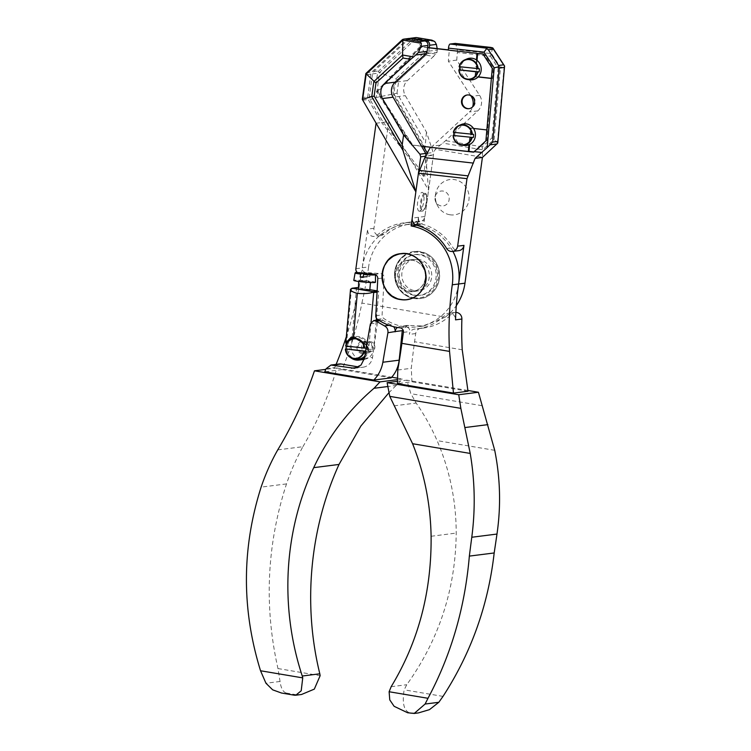 <?xml version="1.0" encoding="UTF-8"?>
<svg xmlns="http://www.w3.org/2000/svg" width="751" height="751" viewBox="0 0 751 751"><rect width="100%" height="100%" fill="white"/><g stroke="black" fill="none" stroke-linecap="round" stroke-linejoin="round"><path stroke-width="0.56" stroke-dasharray="3.75 2.82" d="M409.915 38.442A3.952 3.746 -97.2 0 0 408.732 39.174L373.726 71.561A3.952 3.746 -97.2 0 0 372.505 73.917L369.361 96.644A3.952 3.746 -97.2 0 0 369.877 99.301L383.235 122.329L381.592 122.535L423.442 176.278L425.094 176.063L427.892 155.908A3.952 3.746 -97.2 0 0 427.375 153.251L426.981 152.575M408.732 39.174L416.073 37.559M372.505 73.917L377.509 73.288L378.72 70.923L413.726 38.545M369.877 99.301L375.397 98.597L374.355 96.006L377.509 73.288M375.397 98.597L428.558 190.2L433.411 155.204L433.186 152.509L426.446 132.035L405.324 95.649A11.866 11.227 -97.2 0 1 407.417 80.601L433.552 56.428L425.873 55.133L415.678 37.663M423.404 146.407L394.726 96.992L405.324 95.649M429.243 47.717L428.774 51.152A3.952 3.746 -97.2 0 1 427.554 53.518L396.819 81.943A11.866 11.227 -97.2 0 0 394.726 96.992M427.554 53.518L437.082 52.307L433.552 56.428M437.082 52.307L437.195 48.608M409.079 38.451A3.952 3.746 -97.2 0 0 407.08 39.39L372.074 71.767A3.952 3.746 -97.2 0 0 370.863 74.133L367.708 96.851A3.952 3.746 -97.2 0 0 368.225 99.507L381.592 122.535M376.073 123.239L388.765 121.624L373.96 228.304A6.327 5.989 -97.2 0 0 383.799 234.152A53.387 50.514 -97.2 0 1 410.065 222.099A53.387 50.514 -97.2 0 1 418.748 221.798A6.327 5.989 -97.2 0 0 424.906 216.476L428.558 190.2L425.038 147.553L426.446 132.035M375.059 97.733L396.988 93.208L425.104 141.667M370.863 74.133L365.859 74.762L365.821 73.626M366.357 72.969L372.074 71.767M419.405 211.172A9.528 2.966 -80.4 0 1 419.302 211.181A9.528 2.966 -80.4 0 1 417.791 201.287A9.528 2.966 -80.4 0 1 422.466 192.425A9.528 2.966 -80.4 0 1 423.667 202.103A9.528 2.966 -80.4 0 1 419.405 211.172M423.442 176.278L426.239 156.114A3.952 3.746 -97.2 0 0 426.136 154.462M416.796 225.234L417.472 225.15L418.56 217.283A6.327 5.989 -97.2 0 1 412.402 222.596A53.387 50.514 -97.2 0 0 403.709 222.906A53.387 50.514 -97.2 0 0 377.453 234.96A6.327 5.989 -97.2 0 1 367.615 229.111L362.226 267.919A3.952 3.746 -97.2 0 0 365.718 272.491L380.616 273.617A3.952 3.746 -97.2 0 1 384.136 277.842L382.109 314.922A3.952 3.746 -97.2 0 0 383.799 318.48A51.415 48.646 -97.2 0 0 406.366 326.995A3.952 3.746 -97.2 0 1 409.755 331.557L409.361 334.383A6.327 5.989 -97.2 0 1 414.777 329.079A53.387 50.514 -97.2 0 0 417.152 328.835A53.387 50.514 -97.2 0 0 445.409 314.904A6.327 5.989 -97.2 0 1 455.538 319.842M362.329 98.785L362.714 97.489L367.708 96.851M455.866 312.407A6.327 5.989 -97.2 0 0 451.755 314.096A53.387 50.514 -97.2 0 1 423.498 328.027A53.387 50.514 -97.2 0 1 421.123 328.271A6.327 5.989 -97.2 0 0 415.707 333.575L414.58 341.752A284.751 88.58 99.6 0 0 411.295 368.309L411.952 381.79L397.41 383.639M397.204 381.377L406.789 380.166L410.863 393.693L416.157 403.052C424.39 414.871 431.374 427.394 437.091 440.612C449.802 470.239 456.176 501.058 456.214 533.079C455.594 588.991 439.11 639.542 406.76 684.724L404.151 689.84C401.963 703.556 404.029 711.3 410.337 713.075L418.401 712.915M467.995 391.243L411.952 381.79M467.826 390.454L406.789 380.166M411.435 713.394L407.605 712.746M452.919 251.388A51.415 48.646 -97.2 0 0 417.472 225.15M400.959 299.208A22.84 21.61 -97.2 0 0 424.184 268.539A22.84 21.61 -97.2 0 0 387.112 262.287A22.84 21.61 -97.2 0 0 400.959 299.208M408.262 291.482A15.818 14.973 -97.2 0 0 412.421 291.566A15.818 14.973 -97.2 0 0 425.282 273.984A15.818 14.973 -97.2 0 0 408.441 260.175A15.818 14.973 -97.2 0 0 395.448 275.561A15.818 14.973 -97.2 0 0 408.262 291.482M396.988 93.208L398.8 80.188L378.344 71.936M383.235 122.329L425.094 176.063M414.618 290.675A15.818 14.973 -97.2 0 0 418.767 290.759A15.818 14.973 -97.2 0 0 431.628 273.186A15.818 14.973 -97.2 0 0 414.787 259.377A15.818 14.973 -97.2 0 0 401.794 274.753A15.818 14.973 -97.2 0 0 414.618 290.675M391.121 377.866L342.099 369.595C350.886 348.089 357.476 325.915 361.879 303.066L445.277 317.129L423.742 326L407.183 325.418L402.273 330.656M369.914 351.43C364.704 348.126 364.62 344.934 369.661 341.855C375.444 340.823 377.068 351.008 371.182 351.459L369.914 351.43M463.855 145.403A10.88 10.289 82.8 0 1 454.937 135.94A10.88 10.289 82.8 0 1 461.208 124.544M453.998 132.411A10.476 9.913 82.8 0 1 454.055 132.157L473.59 134.354M453.341 132.307L454.055 132.157M469.647 79.794A10.88 10.289 82.8 0 1 460.72 70.322A10.88 10.289 82.8 0 1 467 58.925M459.79 66.792A10.476 9.913 82.8 0 1 459.847 66.539L479.382 68.745M459.133 66.689L459.847 66.539M473.524 128.449L470.426 128.102L470.088 131.913A5.933 5.614 82.8 0 1 469.516 138.428L470.154 138.344L469.61 144.502M469.516 138.428L468.953 144.793M470.088 131.913L470.727 131.829A5.933 5.614 82.8 0 1 470.154 138.344M470.426 128.102L471.065 128.017L470.727 131.829M476.444 59.93L475.881 66.295A5.933 5.614 82.8 0 1 475.308 72.809L475.937 72.734L475.608 76.546L478.199 76.837M475.308 72.809L474.97 76.621L475.608 76.546M475.881 66.295L476.519 66.21A5.933 5.614 82.8 0 1 475.937 72.734M470.67 95.546L448.338 61.178L449.323 49.97L448.685 50.054L477.645 53.405M477.035 60.362L476.519 66.21M491.389 78.32L492.384 78.433L493.285 68.219L483.973 53.875L477.664 53.171M467.488 94.936A6.919 6.552 82.8 0 1 472.426 107.477A11.866 11.227 82.8 0 1 469.45 111.946L432.482 146.135A15.818 14.973 82.8 0 0 431.468 147.168L430.83 147.252M472.661 106.811A11.866 11.227 82.8 0 1 472.426 107.477A6.919 6.552 82.8 0 1 469.225 108.651M492.75 47.886L490.441 56.222L457.387 52.504L456.711 60.108L479.589 95.311A11.866 11.227 -97.2 0 1 477.824 110.885L445.634 140.653L435.28 149.299A15.818 14.973 -97.2 0 0 433.458 154.837L424.343 220.578L417.997 221.385L418.56 217.283A6.327 5.989 82.8 0 0 423.001 224.389A53.387 50.514 82.8 0 1 453.003 247.699A6.327 5.989 82.8 0 0 458.842 250.637M497.744 143.103L491.989 137.855L482.273 146.839L482.602 157.278L435.28 149.299M456.711 60.108L448.338 61.178M457.387 52.504A3.952 1.249 96.4 0 0 457.256 49.773L455.951 44.44A3.952 1.249 96.4 0 0 455.35 43.427M458.617 284A51.415 48.646 82.8 0 1 416.899 326.873A51.415 48.646 82.8 0 1 402.076 326.356A6.327 5.989 82.8 0 0 397.439 327.464M445.277 317.129A51.415 48.646 -97.2 0 0 456.308 305.638M388.755 392.923L402.47 379.03L397.119 379.706M294.345 695.191L281.503 693.023M301.526 694.487L293.341 694.91M277.739 449.887L302.906 446.685C296.382 458.523 290.919 470.933 286.506 483.907C266.793 544.644 263.948 606.188 277.964 668.55L280.057 681.467C280.94 688.123 282.996 691.981 286.206 693.023L283.897 693.323M302.906 446.685C317.485 421.884 328.825 395.646 336.927 367.971L325.859 369.37M342.099 369.595L324.751 371.792M336.927 367.971L391.722 377.209M397.091 378.119L402.47 379.03M361.879 303.066A383.62 362.986 -97.2 0 0 368.6 266.943L362.254 267.741A383.62 362.986 82.8 0 1 346.342 336.683M336.101 364.395A383.62 362.986 82.8 0 1 334.758 367.596A6.327 5.989 82.8 0 1 339.433 363.972M362.254 267.741A51.415 48.646 82.8 0 1 403.963 224.868A51.415 48.646 82.8 0 1 414.008 224.699A3.952 3.746 82.8 0 0 414.787 224.68L421.133 223.882A3.952 3.746 -97.2 0 0 424.343 220.578M421.133 223.882A3.952 3.746 -97.2 0 1 420.363 223.892A51.415 48.646 -97.2 0 0 410.309 224.061A51.415 48.646 -97.2 0 0 368.6 266.943M417.997 221.385A3.952 3.746 82.8 0 1 415.256 224.587M449.802 214.748A17.799 16.841 82.8 0 1 437.063 204.704A17.799 16.841 82.8 0 1 435.664 193.702A17.799 16.841 82.8 0 1 455.106 179.714A17.799 16.841 82.8 0 1 468.887 200.226A17.799 16.841 82.8 0 1 449.802 214.748M413.979 295.274A20.484 19.385 82.8 0 1 401.56 262.155A20.484 19.385 82.8 0 1 434.81 267.769A20.484 19.385 82.8 0 1 413.979 295.274M361.879 352.454A4.863 4.6 82.8 0 1 361.926 342.832A4.863 4.6 82.8 0 1 367.108 347.075A4.863 4.6 82.8 0 1 361.879 352.454M408.253 291.576A15.921 15.058 82.8 0 1 395.355 275.561A15.921 15.058 82.8 0 1 408.431 260.081A15.921 15.058 82.8 0 1 425.376 273.974A15.921 15.058 82.8 0 1 412.44 291.66A15.921 15.058 82.8 0 1 408.253 291.576M370.393 323.878L377.34 322.996L372.58 357.335A11.866 11.227 82.8 0 1 362.949 367.23A11.866 11.227 82.8 0 1 359.832 367.164L358.546 366.948M377.34 322.996A3.952 3.746 82.8 0 1 383.076 320.33A53.387 50.514 82.8 0 0 391.402 325.014A6.327 5.989 82.8 0 1 393.618 326.685M490.441 56.222L498.138 68.078L500.495 67.412L494.158 139.292L482.743 149.853L442.677 143.094M455.951 44.44L492.694 48.58L504.588 66.032M497.444 142.305L504.156 66.21L500.495 67.412L491.539 53.631L457.256 49.773M412.064 291.088A15.921 15.058 82.8 0 1 399.166 275.073A15.921 15.058 82.8 0 1 412.233 259.593A15.921 15.058 82.8 0 1 429.187 273.495A15.921 15.058 82.8 0 1 416.242 291.181A15.921 15.058 82.8 0 1 412.064 291.088M441.053 205.896A7.519 7.116 82.8 0 1 435.082 197.006A7.519 7.116 82.8 0 1 443.297 191.101A7.519 7.116 82.8 0 1 449.117 199.766A7.519 7.116 82.8 0 1 441.053 205.896M491.379 78.47L486.892 140.719L474.651 152.031L473.872 151.946M487.85 129.904L471.065 128.017M473.637 152.162L474.651 152.031M482.949 54.006L483.973 53.875M492.271 68.341L493.285 68.219M491.755 78.517L492.384 78.433M485.878 140.841L486.892 140.719M427.629 47.679L419.875 46.731L427.648 47.529M448.328 49.866L449.323 49.97M421.508 146.201L411.21 144.962L412.74 145.056L377.96 91.538L421.405 46.834M431.468 147.168L412.74 145.056M474.97 76.621L478.058 76.977M420.776 46.909L377.321 91.622L412.111 145.14M377.321 91.622L376.42 91.444L411.21 144.962M419.875 46.731L376.42 91.444L377.96 91.538M370.018 273.599L369.924 273.261C376.852 274.322 375.068 274.293 375.462 274.735A10.214 0.742 5 0 0 370.018 273.599L369.839 276.575A10.476 0.76 5 0 0 366.863 276.237L367.032 273.261A10.214 0.742 5 0 0 355.11 272.942M375.462 282.292A10.88 0.789 5 0 0 366.526 280.733A10.88 0.789 5 0 0 353.796 280.386M362.264 273.514L367.032 273.261M365.793 273.777L369.924 273.261A9.819 0.713 5 0 1 374.777 274.5M345.779 342.963L346.277 347.037A11.866 11.227 -97.2 0 0 350.698 357.664M364.582 357.57A11.866 11.227 -97.2 0 0 368.657 349.562A11.866 11.227 -97.2 0 0 355.974 336.532A11.866 11.227 -97.2 0 0 353.477 337.161M356.932 287.642A0.789 0.751 -97.2 0 0 356.481 288.281L351.355 346.399A11.866 11.227 -97.2 0 0 364.038 359.429M364.235 359.4A11.866 11.227 -97.2 0 0 373.726 348.915L376.26 320.245M350.886 288.581L351.402 288.928L346.277 347.037L351.355 346.399M358.002 288.985L369.267 290.562M376.439 318.246L378.757 291.904A0.789 0.751 -97.2 0 0 378.119 291.041L377.124 290.872M369.849 289.67L358.114 287.717M362.02 353.552A5.933 5.614 -97.2 0 0 368.112 346.953A5.933 5.614 -97.2 0 0 356.922 347.694A5.933 5.614 -97.2 0 0 362.02 353.552M348.577 340.916A11.866 11.227 -97.2 0 0 346.277 347.037M364.855 355.974A10.88 10.289 -97.2 0 0 366.582 343.376A10.88 10.289 -97.2 0 0 355.749 337.565M353.533 338.203A10.88 10.289 -97.2 0 0 347.478 345.488A10.88 10.289 -97.2 0 0 356.171 359.062M365.906 348.013L346.38 345.817A10.476 9.913 -97.2 0 0 346.324 346.061M346.38 345.817L345.667 345.967M366.713 352.951A5.933 5.614 -97.2 0 0 372.796 346.352A5.933 5.614 -97.2 0 0 361.616 347.103A5.933 5.614 -97.2 0 0 366.713 352.951M367.211 351.703A4.722 4.468 -97.2 0 0 371.679 345.103A4.722 4.468 -97.2 0 0 363.972 344.23A4.722 4.468 -97.2 0 0 367.211 351.703M362.724 281.587L370.534 281.86L364.667 280.912L358.715 280.818L362.724 281.587M369.811 290.093L360.94 288.938M363.277 276.687L366.863 276.237M363.193 277.41L369.839 276.575M369.361 96.644L374.355 96.006M373.726 71.561L378.72 70.923M427.892 155.908L433.411 155.204M427.375 153.251L433.186 152.509M396.819 81.943L407.417 80.601M428.774 51.152L437.476 50.045M365.859 74.762L362.714 97.489M435.758 54.091L424.662 52.223L395.946 78.789L393.862 93.819L425.038 147.553M367.079 72.406L402.085 40.019L407.08 39.39M434.782 41.568L416.279 38.451L379.63 72.349L376.195 97.086M425.46 156.208L426.239 156.114M424.906 216.476L412.215 218.09M362.705 100.212L368.225 99.507M373.96 228.304L367.615 229.111M355.88 268.727L362.226 267.919M415.707 333.575L409.361 334.383M397.777 370.027L411.295 368.309M403.409 332.364L409.755 331.557M462.231 349.788L414.58 341.752M394.05 405.85L416.157 403.052M359.372 273.298L365.718 272.491M374.27 274.425L380.616 273.617M377.791 278.649L384.136 277.842M375.763 315.73L382.109 314.922M377.453 319.288L383.799 318.48M400.011 327.802L406.366 326.995M431.102 536.27L456.214 533.079M391.158 686.705L406.76 684.724M398.8 80.188L425.873 55.133M481.935 405.681L410.863 393.693M494.721 450.328L437.091 440.612M443.006 696.393L404.151 689.84M418.748 221.798L412.402 222.596M383.799 234.152L377.453 234.96M421.123 328.271L414.777 329.079M451.755 314.096L445.409 314.904M422.203 211.125A9.012 2.807 99.6 0 0 426.23 202.545A9.012 2.807 99.6 0 0 425.094 193.392A9.012 2.807 99.6 0 0 424.672 193.345A9.012 2.807 99.6 0 0 420.569 202.441A9.012 2.807 99.6 0 0 422.1 211.134A9.012 2.807 99.6 0 0 422.203 211.125M425.179 194.218A8.233 2.563 99.6 0 0 421.198 206.694A8.233 2.563 99.6 0 0 425.779 206.112A8.233 2.563 99.6 0 0 425.179 194.218M413.641 297.696A22.934 21.704 -97.2 0 0 436.969 266.887A22.934 21.704 -97.2 0 0 399.729 260.606A22.934 21.704 -97.2 0 0 413.641 297.696M413.782 298.447A23.732 22.455 -97.2 0 0 420.016 298.569A23.732 22.455 -97.2 0 0 439.307 272.209A23.732 22.455 -97.2 0 0 414.045 251.491A23.732 22.455 -97.2 0 0 394.557 274.566A23.732 22.455 -97.2 0 0 413.782 298.447M415.237 295.19A20.568 19.46 -97.2 0 0 436.143 267.572A20.568 19.46 -97.2 0 0 402.771 261.949A20.568 19.46 -97.2 0 0 415.237 295.19M498.138 68.078L491.989 137.855M482.273 146.839L445.634 140.653M433.458 154.837L425.601 155.832M439.729 145.215L432.482 146.135M477.824 110.885L469.45 111.946M479.589 95.311L471.215 96.372M286.206 693.023L295.659 694.619M408.995 325.474L402.076 326.356M396.819 385.394L387.507 386.568M280.057 681.467L265.957 683.25M286.506 483.907L261.123 487.127M326.169 368.685L334.758 367.596M420.363 223.892L414.008 224.699M277.964 668.55L320.151 675.665M416.655 225.197L423.001 224.389M446.657 248.506L453.003 247.699M389.056 325.314L391.402 325.014M379.677 320.761L383.076 320.33M364.451 358.368L372.58 357.335M357.504 367.455L359.832 367.164M366.939 272.923A9.819 0.713 5 0 0 357.213 272.369L366.948 272.923M371.06 322.254L368.657 349.562L373.726 348.915M377.105 291.172L378.119 291.041M377.058 292.12L378.757 291.904M351.402 288.928L356.481 288.281M419.771 221.761L413.425 222.559M410.065 222.099L403.709 222.906M380.682 235.579L374.336 236.387M420.842 328.3L414.496 329.107M423.498 328.027L417.152 328.835M455.106 312.444L448.751 313.251M419.302 211.181L422.1 211.134C422.794 210.918 424.456 211.838 426.624 202.704C427.056 196.171 426.549 193.063 425.094 193.392L422.466 192.425M420.016 298.569L413.763 298.447C404.291 296.392 398.124 290.496 395.261 280.761L394.575 273.073C395.176 265.91 398.18 260.165 403.578 255.828L414.045 251.491C427.657 251.144 436.115 257.875 439.41 271.693C441.428 286.751 430.032 298.081 420.016 298.569M414.787 259.377L408.441 260.175M418.767 290.759L412.421 291.566M423.752 326.009L416.899 326.873M407.183 325.408L400.255 326.291M410.309 224.061L403.963 224.868M378.448 319.973L380.55 319.701M354.5 368.3L362.949 367.23M412.44 291.66L416.242 291.181M408.431 260.081L412.233 259.593M435.674 201.653L437.063 204.704M435.082 197.006L435.664 193.702M468.906 108.698L469.544 108.623M467.169 94.973L467.798 94.889M363.155 352.482L371.182 351.459M361.926 342.832L369.661 341.846M351.224 337.133L355.974 336.532M366.488 341.179L361.794 341.771M367.981 352.942L363.287 353.543M370.478 282.526L370.534 281.86M358.659 281.475L358.715 280.818"/><path stroke-width="1.13" d="M429.243 47.717L429.591 45.257A3.952 3.746 -97.2 0 0 426.427 40.732L411.764 38.263A3.952 3.746 -97.2 0 0 409.915 38.442M410.731 38.245L416.073 37.559L411.764 38.263M437.195 48.608L436.378 44.403L434.782 41.568L431.881 40.16L416.533 37.569M426.427 40.732L431.881 40.16M426.981 152.575L423.404 146.407M403.597 134.936L382.475 98.55A11.866 11.227 82.8 0 1 384.568 83.502L410.703 59.329L403.024 58.034L402.564 55.02L373.838 81.587L371.754 96.626L362.292 99.348L365.84 73.523L375.951 83.079L374.139 96.109L371.754 96.626L402.93 150.35L402.254 144.567L403.597 134.936L419.903 154.199L420.72 156.818L425.46 156.208M410.121 38.47A3.952 3.746 -97.2 0 0 409.079 38.451L403.728 39.127L410.121 38.47L424.775 40.948A3.952 3.746 -97.2 0 1 427.939 45.473L427.122 51.359A3.952 3.746 -97.2 0 1 425.901 53.725L395.167 82.159A11.866 11.227 -97.2 0 0 393.073 97.208L425.723 153.457A3.952 3.746 -97.2 0 1 426.136 154.462M402.085 40.019L403.728 39.127M365.84 73.523L402.423 39.615M405.118 39.108L419.781 41.577L421.339 43.276L402.846 40.16L402.968 39.277M410.703 59.329L413.651 56.898L402.564 55.02L402.846 40.16L366.188 74.058L362.761 98.785M362.292 99.348L415.857 191.815L420.72 156.818M402.93 150.35L415.857 191.815L411.126 225.957L416.796 225.234M411.126 225.957A51.415 48.646 82.8 0 1 452.271 284.798A328.253 310.595 82.8 0 0 449.539 351.402L453.454 393.092L397.41 383.639L397.777 370.027A284.751 88.58 99.6 0 0 401.879 343.357L403.409 332.364A3.952 3.746 82.8 0 0 400.011 327.802A51.415 48.646 82.8 0 1 377.453 319.288A3.952 3.746 82.8 0 1 375.763 315.73L377.791 278.649A3.952 3.746 82.8 0 0 374.27 274.425L359.372 273.298A3.952 3.746 82.8 0 1 355.88 268.727L376.073 123.239M453.454 393.092L467.995 391.243L462.231 349.788A328.253 310.595 -97.2 0 1 461.884 319.034A6.327 5.989 -97.2 0 0 455.866 312.407M496.984 534.055A1174.583 365.408 -80.4 0 1 494.177 552.961L469.347 556.106A1174.583 365.408 -80.4 0 1 471.778 537.256L496.984 534.055C501.058 506.052 500.307 478.143 494.721 450.328L478.415 392.247L458.739 394.735L460.842 408.356L470.22 453.435L412.59 443.719L389.76 396.368L387.122 382.663L397.204 381.377M478.415 392.247L467.826 390.454M458.739 394.735L387.122 382.663M456.308 305.638A51.415 48.646 -97.2 0 0 464.963 283.193L482.405 157.457L497.744 143.103L504.588 66.032L503.621 64.83L498.542 65.478L498.664 66.783L494.205 67.843L487.164 147.59L475.092 158.386L466.991 178.663L457.631 246.168L463.977 245.361L458.617 284A328.253 310.595 -97.2 0 0 455.538 319.842L461.884 319.034M421.339 43.276L421.142 46.337L418.41 52.467L413.651 56.898M412.59 443.719C424.353 473.205 430.52 504.062 431.102 536.27C431.628 591.826 418.307 641.974 391.158 686.705L389.121 691.746L389.769 699.904L394.125 706.306L407.605 712.746L414.214 713.45L418.401 712.915L429.441 709.657L438.819 702.298L443.006 696.393C471.196 652.872 488.253 605.062 494.177 552.961M469.347 556.106C464.963 607.512 451.173 654.9 427.986 698.299L425.094 704.044L438.819 702.298M425.094 704.044L414.214 713.45M470.22 453.435C474.951 481.353 475.467 509.291 471.778 537.256M452.271 284.798L458.617 284A51.415 48.646 -97.2 0 0 452.919 251.388M395.12 331.566L402.273 330.656A1463.286 455.228 -80.4 0 1 399.156 360.17L382.86 362.245A1463.286 455.228 -80.4 0 1 387.92 332.749L395.12 331.566A6.327 5.989 82.8 0 1 397.439 327.464M387.92 332.749C388.248 329.614 387.094 327.333 384.465 325.896L376.26 321.193L373.745 320.574L370.393 323.878A1463.286 455.228 99.6 0 0 364.451 358.368L361.015 365.061L354.5 368.29L330.966 365.061L326.169 368.685L324.751 371.792L373.773 380.062L391.121 377.866C395.674 372.965 398.349 367.07 399.156 360.17M453.341 132.307A10.214 9.669 82.8 0 1 459.021 125.464C456.092 126.788 454.195 129.069 453.332 132.307L473.59 134.354A10.476 9.913 82.8 0 1 473.308 137.499L453.06 135.452C453.735 140.766 456.552 143.967 461.508 145.056A10.214 9.669 82.8 0 1 453.069 135.462M473.308 137.499L453.06 135.452M472.379 134.448A10.214 9.669 82.8 0 0 459.021 125.464L461.208 124.544A10.88 10.289 82.8 0 1 473.524 128.449A10.88 10.289 82.8 0 1 468.953 144.793A10.88 10.289 82.8 0 1 463.855 145.403L461.508 145.056A10.214 9.669 82.8 0 0 466.296 144.483A10.214 9.669 82.8 0 0 472.097 137.593M453.773 135.302A10.476 9.913 82.8 0 1 453.998 132.411M459.133 66.689A10.214 9.669 82.8 0 1 464.813 59.845C461.884 61.169 459.988 63.45 459.124 66.689L479.382 68.745A10.476 9.913 82.8 0 1 479.1 71.889L458.852 69.834C459.528 75.147 462.344 78.348 467.3 79.446A10.214 9.669 82.8 0 1 458.852 69.852L477.392 71.955A9.819 9.294 82.8 0 1 467.535 79.108A9.819 9.294 82.8 0 1 459.114 69.89M479.1 71.889L477.392 71.955M478.162 68.839A10.214 9.669 82.8 0 0 464.813 59.845L467 58.925A10.88 10.289 82.8 0 1 476.444 59.93A10.88 10.289 82.8 0 1 478.058 76.977A10.88 10.289 82.8 0 1 469.647 79.794L467.3 79.446A10.214 9.669 82.8 0 0 475.205 76.799A10.214 9.669 82.8 0 0 477.889 71.983M459.565 69.683A10.476 9.913 82.8 0 1 459.79 66.792M469.61 144.502L469 151.392L468.361 151.477L430.445 147.299L425.601 155.832L418.448 173.19L412.215 218.09A6.327 5.989 82.8 0 0 416.655 225.197A53.387 50.514 82.8 0 1 446.657 248.506A6.327 5.989 82.8 0 0 452.496 251.444L458.842 250.637A6.327 5.989 82.8 0 0 463.977 245.361M468.953 144.793L468.361 151.477M477.645 53.405L477.035 60.362M477.026 53.34L476.444 59.93M478.199 76.837L491.389 78.32M472.661 106.811A11.866 11.227 82.8 0 0 471.215 96.372L470.67 95.546M430.445 147.299L473.637 152.162L485.878 140.841L492.271 68.341L482.949 54.006L448.309 50.101L448.478 48.139A3.952 1.249 96.4 0 1 450.093 44.046L455.153 43.408A3.952 1.249 96.4 0 1 455.256 43.408A3.952 1.249 96.4 0 1 455.35 43.427M487.164 147.59L492.675 142.089L497.735 141.441M482.405 157.457L475.092 158.386M457.631 246.168A6.327 5.989 82.8 0 1 452.496 251.444M504.588 66.032L493.06 48.28M504.259 67.459L499.199 68.097L498.664 66.783M382.86 362.245C381.639 369.182 378.607 375.125 373.773 380.062M494.205 67.843L484.001 52.138L486.62 48.665L485.615 48.045L450.093 44.046M486.62 48.665L488.338 49.773L498.542 65.478M488.338 49.773L493.416 49.134L492.75 47.886L490.675 47.407L485.615 48.045M397.119 379.706L380.025 381.874L374.017 388.286C348.248 410.384 328.14 436.838 313.721 467.657C283.568 532.299 279.832 607.85 302.259 676.022L302.737 677.881L301.207 690.789L295.791 695.219L294.345 695.191L281.503 693.023L272.679 689.84L265.957 683.25L260.541 670.765C241.531 609.305 241.728 548.099 261.123 487.127C265.497 474.153 271.036 461.743 277.739 449.887C292.683 425.028 304.934 398.678 314.481 370.816L380.025 381.874M388.755 392.923L360.921 425.958L339.02 464.447C309.778 528.685 302.766 604.593 319.823 673.797L302.259 676.022M319.823 673.797L320.151 675.665L314.312 689.127L301.526 694.487L295.791 695.219M325.859 369.37L314.481 370.816M391.722 377.209L397.091 378.119M346.342 336.683A383.62 362.986 82.8 0 1 336.101 364.395M415.256 224.587A3.952 3.746 82.8 0 1 414.787 224.68M330.966 365.042L339.433 363.972A6.327 5.989 82.8 0 1 341.095 364L358.546 366.948M393.618 326.685A6.327 5.989 82.8 0 1 395.082 331.839M473.872 151.946L469 151.392M427.629 47.679L448.319 50.017M427.648 47.529L448.328 49.866M430.83 147.252L421.508 146.201M469.225 108.651A6.919 6.552 82.8 0 1 467.488 94.936M478.058 76.977L491.379 78.47M486.836 129.942L473.524 128.449M467.094 108.66A6.919 6.552 82.8 0 1 467.169 94.973A6.919 6.552 82.8 0 1 474.538 101.009A6.919 6.552 82.8 0 1 467.094 108.66M360.208 277.081A10.476 0.76 5 0 0 363.193 277.41L363.54 274.425A10.214 0.742 5 0 0 375.462 274.735L375.462 282.292A10.88 0.789 5 0 1 361.137 281.785A10.88 0.789 5 0 1 353.796 280.386L355.11 272.942A10.214 0.742 5 0 0 360.555 274.087L360.208 277.081L363.277 276.687M365.793 273.777L363.54 274.425M360.555 274.087L362.264 273.514M345.92 346.023L364.207 348.079A9.819 9.294 -97.2 0 0 355.786 338.861A9.819 9.294 -97.2 0 0 345.92 346.023L345.667 345.967C346.521 342.719 348.417 340.438 351.346 339.123A10.214 9.669 -97.2 0 0 345.667 345.967M345.648 349.159A9.819 9.294 -97.2 0 0 354.068 358.377A9.819 9.294 -97.2 0 0 363.925 351.224L346.098 348.952L365.634 351.158A10.476 9.913 -97.2 0 0 365.906 348.013L364.207 348.079M350.698 357.664A11.866 11.227 -97.2 0 0 358.959 360.067A11.866 11.227 -97.2 0 0 364.582 357.57M358.959 360.067L364.038 359.429A11.866 11.227 -97.2 0 0 364.235 359.4M366.225 290.553L358.434 289.248L369.792 290.121L366.225 290.553L373.04 291.679L372.984 292.205C369.558 293.528 364.329 293.913 357.298 293.369L353.421 337.152A11.866 11.227 -97.2 0 0 353.421 337.152L351.224 337.133L345.779 342.963L350.52 289.36L351.994 288.234L357.335 287.586A0.789 0.751 -97.2 0 0 356.932 287.642M350.52 289.36C350.548 290.815 352.801 292.148 357.288 293.369L353.43 337.152L366.103 344.653M372.984 292.205L373.679 292.552L371.06 322.254M358.434 289.248L358.659 281.475M377.124 290.872L369.849 289.67M358.114 287.717L357.335 287.586M358.462 289.266L352.257 288.234M376.26 320.245L376.439 318.246M353.477 337.161A11.866 11.227 -97.2 0 0 348.577 340.916M363.925 351.224L364.423 351.252A10.214 9.669 -97.2 0 1 353.834 358.715C348.877 357.617 346.061 354.416 345.376 349.121A10.214 9.669 -97.2 0 0 353.834 358.715L356.171 359.062A10.88 10.289 -97.2 0 0 356.509 359.1A10.88 10.289 -97.2 0 0 364.855 355.974M355.749 337.565A10.88 10.289 -97.2 0 0 353.533 338.203L351.346 339.123A10.214 9.669 -97.2 0 1 364.695 348.107M346.324 346.061A10.476 9.913 -97.2 0 0 346.098 348.952M365.634 351.158L364.423 351.252M369.792 290.121L370.478 282.526M431.421 40.103L416.767 37.625M429.591 45.257L436.378 44.403M374.139 96.109L402.254 144.567M375.951 83.079L403.024 58.034M419.781 41.577L424.775 40.948M464.831 427.563L487.868 424.644M421.142 46.337L427.939 45.473M419.903 154.199L425.723 153.457M382.475 98.55L393.073 97.208M384.568 83.502L395.167 82.159M416.383 54.936L425.901 53.725M418.41 52.467L427.122 51.359M427.986 698.299L389.121 691.746M460.842 408.356L389.76 396.368M449.539 351.402L401.879 343.357M400.705 299.518A23.121 21.882 -97.2 0 0 425.545 280.358A23.121 21.882 -97.2 0 0 407.042 253.885A23.121 21.882 -97.2 0 0 382.203 273.045A23.121 21.882 -97.2 0 0 400.705 299.518M453.604 132.364A9.819 9.294 82.8 0 1 463.461 125.21A9.819 9.294 82.8 0 1 471.881 134.429M471.609 137.564A9.819 9.294 82.8 0 1 461.743 144.727A9.819 9.294 82.8 0 1 453.322 135.509M459.396 66.745A9.819 9.294 82.8 0 1 469.253 59.592A9.819 9.294 82.8 0 1 477.674 68.81M481.889 152.472L474.238 151.608M484.001 52.138L448.478 48.139M499.199 68.097L492.675 142.089M497.021 143.948L490.572 144.765M466.991 178.663L418.448 173.19M490.675 47.407L455.153 43.408M464.963 283.193L458.617 284M493.416 49.134L503.621 64.83M387.507 386.568L374.017 388.286M339.02 464.447L313.721 467.657M260.541 670.765L302.737 677.881M384.465 325.896L389.056 325.314M376.26 321.193L379.677 320.761M351.365 368.234L357.504 367.455M332.627 365.08L341.095 364M467.751 175.847L419.199 170.383M473.43 163.098L424.878 157.626M363.7 274.049A9.819 0.713 5 0 0 374.777 274.5M355.11 272.942L357.204 272.369A9.819 0.713 5 0 0 360.715 273.711M373.04 291.679L377.105 291.172M373.679 292.552L377.058 292.12M400.771 299.611C376.063 296.936 376.467 255.068 401.203 253.622C411.154 251.745 424.193 260.24 425.808 274.115C428.295 286.535 416.636 302.212 400.771 299.611M373.745 320.564L378.448 319.973M491.051 47.435L455.256 43.408M504.578 66.144L497.829 142.615M351.994 288.234L357.129 287.586"/></g></svg>

